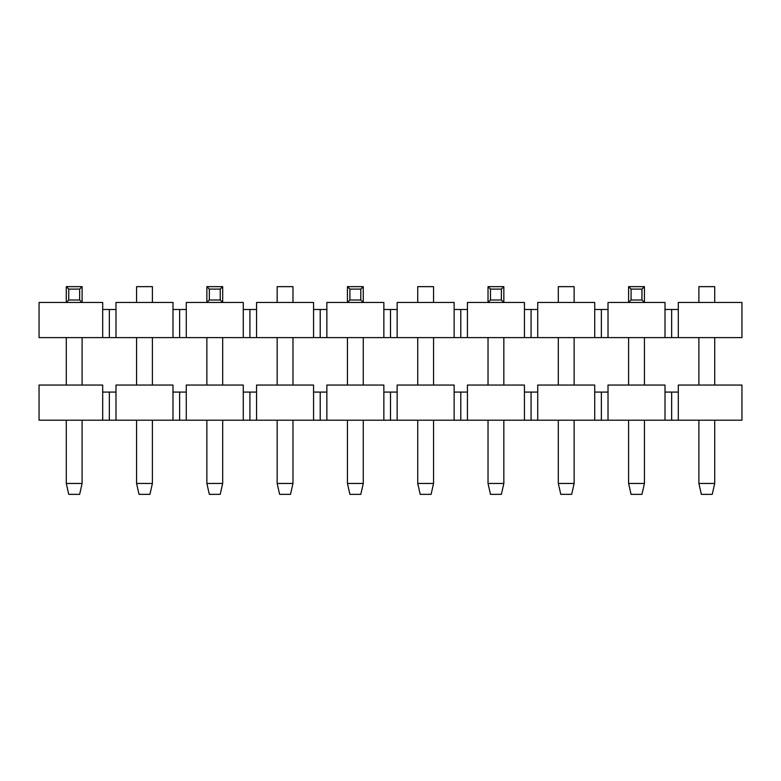<?xml version="1.0" encoding="UTF-8"?>
<svg xmlns="http://www.w3.org/2000/svg" width="781" height="781" viewBox="0 0 781 781"><rect width="100%" height="100%" fill="white"/><g stroke="black" fill="none" stroke-linecap="round" stroke-linejoin="round"><path stroke-width="1.17" d="M39.05 302.462L66.287 302.462L39.05 302.462L39.05 337.607L741.95 337.607L741.95 302.462L678.308 302.462L741.95 302.462L741.95 337.607L671.66 337.607L671.66 309.491L678.308 309.491L671.66 309.491L671.66 337.607L665.012 337.607L665.012 302.462L644.423 302.462L665.012 302.462L665.012 337.607L601.37 337.607L601.37 309.491L608.018 309.491L601.37 309.491L601.37 337.607L594.722 337.607L594.722 302.462L537.728 302.462L594.722 302.462L594.722 337.607L531.08 337.607L531.08 309.491L537.728 309.491L531.08 309.491L531.08 337.607L524.432 337.607L524.432 302.462L503.843 302.462L524.432 302.462L524.432 337.607L460.79 337.607L460.79 309.491L467.438 309.491L460.79 309.491L460.79 337.607L454.142 337.607L454.142 302.462L397.148 302.462L454.142 302.462L454.142 337.607L390.5 337.607L390.5 309.491L397.148 309.491L390.5 309.491L390.5 337.607L383.852 337.607L383.852 302.462L363.263 302.462L383.852 302.462L383.852 337.607L320.21 337.607L320.21 309.491L326.858 309.491L320.21 309.491L320.21 337.607L313.562 337.607L313.562 302.462L256.568 302.462L313.562 302.462L313.562 337.607L249.92 337.607L249.92 309.491L256.568 309.491L249.92 309.491L249.92 337.607L243.272 337.607L243.272 302.462L222.683 302.462L243.272 302.462L243.272 337.607L179.63 337.607L179.63 309.491L186.278 309.491L179.63 309.491L179.63 337.607L172.982 337.607L172.982 302.462L115.988 302.462L172.982 302.462L172.982 337.607L109.34 337.607L109.34 309.491L115.988 309.491L109.34 309.491L109.34 337.607L102.692 337.607L102.692 302.462L82.103 302.462L102.692 302.462L102.692 337.607L39.05 337.607L39.05 302.462M186.278 302.462L206.867 302.462L186.278 302.462L186.278 337.607L186.278 302.462M326.858 302.462L347.447 302.462L326.858 302.462L326.858 337.607L326.858 302.462M467.438 302.462L488.027 302.462L467.438 302.462L467.438 337.607L467.438 302.462M608.018 302.462L628.607 302.462L608.018 302.462L608.018 337.607L608.018 302.462M115.988 302.462L115.988 337.607L115.988 302.462M256.568 302.462L256.568 337.607L256.568 302.462M397.148 302.462L397.148 337.607L397.148 302.462M537.728 302.462L537.728 337.607L537.728 302.462M678.308 302.462L678.308 337.607L678.308 302.462M594.722 309.491L601.37 309.491L594.722 309.491M665.012 309.491L671.66 309.491L665.012 309.491M524.432 309.491L531.08 309.491L524.432 309.491M454.142 309.491L460.79 309.491L454.142 309.491M383.852 309.491L390.5 309.491L383.852 309.491M313.562 309.491L320.21 309.491L313.562 309.491M243.272 309.491L249.92 309.491L243.272 309.491M172.982 309.491L179.63 309.491L172.982 309.491M102.692 309.491L109.34 309.491L102.692 309.491M712.252 494.353L701.358 494.353L698.897 483.459L714.713 483.459L714.713 420.198L714.713 483.459L712.252 494.353L714.713 483.459L698.897 483.459L698.897 420.198L698.897 483.459L701.358 494.353L712.252 494.353M698.897 286.647L698.897 302.462L698.897 286.647L714.713 286.647L698.897 286.647M698.897 337.607L698.897 385.053L698.897 337.607M714.713 385.053L714.713 337.607L714.713 385.053M714.713 302.462L714.713 286.647L714.713 302.462M571.672 494.353L560.778 494.353L558.317 483.459L574.133 483.459L574.133 420.198L574.133 483.459L571.672 494.353L574.133 483.459L558.317 483.459L558.317 420.198L558.317 483.459L560.778 494.353L571.672 494.353M558.317 286.647L558.317 302.462L558.317 286.647L574.133 286.647L558.317 286.647M558.317 337.607L558.317 385.053L558.317 337.607M574.133 385.053L574.133 337.607L574.133 385.053M574.133 302.462L574.133 286.647L574.133 302.462M431.092 494.353L420.198 494.353L417.737 483.459L433.553 483.459L433.553 420.198L433.553 483.459L431.092 494.353L433.553 483.459L417.737 483.459L417.737 420.198L417.737 483.459L420.198 494.353L431.092 494.353M417.737 286.647L417.737 302.462L417.737 286.647L433.553 286.647L417.737 286.647M417.737 337.607L417.737 385.053L417.737 337.607M433.553 385.053L433.553 337.607L433.553 385.053M433.553 302.462L433.553 286.647L433.553 302.462M290.512 494.353L279.618 494.353L277.157 483.459L292.973 483.459L292.973 420.198L292.973 483.459L290.512 494.353L292.973 483.459L277.157 483.459L277.157 420.198L277.157 483.459L279.618 494.353L290.512 494.353M277.157 286.647L277.157 302.462L277.157 286.647L292.973 286.647L277.157 286.647M277.157 337.607L277.157 385.053L277.157 337.607M292.973 385.053L292.973 337.607L292.973 385.053M292.973 302.462L292.973 286.647L292.973 302.462M149.932 494.353L139.038 494.353L136.577 483.459L152.393 483.459L152.393 420.198L152.393 483.459L149.932 494.353L152.393 483.459L136.577 483.459L136.577 420.198L136.577 483.459L139.038 494.353L149.932 494.353M136.577 286.647L136.577 302.462L136.577 286.647L152.393 286.647L136.577 286.647M136.577 337.607L136.577 385.053L136.577 337.607M152.393 385.053L152.393 337.607L152.393 385.053M152.393 302.462L152.393 286.647L152.393 302.462M631.068 300.002L641.962 300.002L641.962 289.107L631.068 289.107L631.068 300.002L628.607 302.462L628.607 286.647L644.423 286.647L641.962 289.107L631.068 289.107L631.068 300.002L641.962 300.002L644.423 302.462L628.607 302.462L628.607 286.647L631.068 289.107L628.607 286.647L644.423 286.647L641.962 289.107L641.962 300.002L644.423 302.462L644.423 286.647L644.423 302.462L628.607 302.462L631.068 300.002M628.607 337.607L628.607 385.053L628.607 337.607M628.607 420.198L628.607 483.459L644.423 483.459L644.423 420.198L644.423 483.459L641.962 494.353L631.068 494.353L628.607 483.459L628.607 420.198M644.423 385.053L644.423 337.607L644.423 385.053M628.607 483.459L631.068 494.353L641.962 494.353L644.423 483.459L628.607 483.459M490.488 300.002L501.382 300.002L501.382 289.107L490.488 289.107L490.488 300.002L488.027 302.462L488.027 286.647L503.843 286.647L501.382 289.107L490.488 289.107L490.488 300.002L501.382 300.002L503.843 302.462L488.027 302.462L488.027 286.647L490.488 289.107L488.027 286.647L503.843 286.647L501.382 289.107L501.382 300.002L503.843 302.462L503.843 286.647L503.843 302.462L488.027 302.462L490.488 300.002M488.027 337.607L488.027 385.053L488.027 337.607M488.027 420.198L488.027 483.459L503.843 483.459L503.843 420.198L503.843 483.459L501.382 494.353L490.488 494.353L488.027 483.459L488.027 420.198M503.843 385.053L503.843 337.607L503.843 385.053M488.027 483.459L490.488 494.353L501.382 494.353L503.843 483.459L488.027 483.459M349.908 300.002L360.802 300.002L360.802 289.107L349.908 289.107L349.908 300.002L347.447 302.462L347.447 286.647L363.263 286.647L360.802 289.107L349.908 289.107L349.908 300.002L360.802 300.002L363.263 302.462L347.447 302.462L347.447 286.647L349.908 289.107L347.447 286.647L363.263 286.647L360.802 289.107L360.802 300.002L363.263 302.462L363.263 286.647L363.263 302.462L347.447 302.462L349.908 300.002M347.447 337.607L347.447 385.053L347.447 337.607M347.447 420.198L347.447 483.459L363.263 483.459L363.263 420.198L363.263 483.459L360.802 494.353L349.908 494.353L347.447 483.459L347.447 420.198M363.263 385.053L363.263 337.607L363.263 385.053M347.447 483.459L349.908 494.353L360.802 494.353L363.263 483.459L347.447 483.459M209.328 300.002L220.222 300.002L220.222 289.107L209.328 289.107L209.328 300.002L206.867 302.462L206.867 286.647L222.683 286.647L220.222 289.107L209.328 289.107L209.328 300.002L220.222 300.002L222.683 302.462L206.867 302.462L206.867 286.647L209.328 289.107L206.867 286.647L222.683 286.647L220.222 289.107L220.222 300.002L222.683 302.462L222.683 286.647L222.683 302.462L206.867 302.462L209.328 300.002M206.867 337.607L206.867 385.053L206.867 337.607M206.867 420.198L206.867 483.459L222.683 483.459L222.683 420.198L222.683 483.459L220.222 494.353L209.328 494.353L206.867 483.459L206.867 420.198M222.683 385.053L222.683 337.607L222.683 385.053M206.867 483.459L209.328 494.353L220.222 494.353L222.683 483.459L206.867 483.459M68.748 300.002L79.642 300.002L79.642 289.107L68.748 289.107L68.748 300.002L66.287 302.462L66.287 286.647L82.103 286.647L79.642 289.107L68.748 289.107L68.748 300.002L79.642 300.002L82.103 302.462L66.287 302.462L66.287 286.647L68.748 289.107L66.287 286.647L82.103 286.647L79.642 289.107L79.642 300.002L82.103 302.462L82.103 286.647L82.103 302.462L66.287 302.462L68.748 300.002M66.287 337.607L66.287 385.053L66.287 337.607M66.287 420.198L66.287 483.459L82.103 483.459L82.103 420.198L82.103 483.459L79.642 494.353L68.748 494.353L66.287 483.459L66.287 420.198M82.103 385.053L82.103 337.607L82.103 385.053M66.287 483.459L68.748 494.353L79.642 494.353L82.103 483.459L66.287 483.459M39.05 385.053L102.692 385.053L39.05 385.053L39.05 420.198L741.95 420.198L741.95 385.053L678.308 385.053L741.95 385.053L741.95 420.198L671.66 420.198L671.66 392.082L678.308 392.082L671.66 392.082L671.66 420.198L665.012 420.198L665.012 385.053L608.018 385.053L665.012 385.053L665.012 420.198L601.37 420.198L601.37 392.082L608.018 392.082L601.37 392.082L601.37 420.198L594.722 420.198L594.722 385.053L537.728 385.053L594.722 385.053L594.722 420.198L531.08 420.198L531.08 392.082L537.728 392.082L531.08 392.082L531.08 420.198L524.432 420.198L524.432 385.053L467.438 385.053L524.432 385.053L524.432 420.198L460.79 420.198L460.79 392.082L467.438 392.082L460.79 392.082L460.79 420.198L454.142 420.198L454.142 385.053L397.148 385.053L454.142 385.053L454.142 420.198L390.5 420.198L390.5 392.082L397.148 392.082L390.5 392.082L390.5 420.198L383.852 420.198L383.852 385.053L326.858 385.053L383.852 385.053L383.852 420.198L320.21 420.198L320.21 392.082L326.858 392.082L320.21 392.082L320.21 420.198L313.562 420.198L313.562 385.053L256.568 385.053L313.562 385.053L313.562 420.198L249.92 420.198L249.92 392.082L256.568 392.082L249.92 392.082L249.92 420.198L243.272 420.198L243.272 385.053L186.278 385.053L243.272 385.053L243.272 420.198L179.63 420.198L179.63 392.082L186.278 392.082L179.63 392.082L179.63 420.198L172.982 420.198L172.982 385.053L115.988 385.053L172.982 385.053L172.982 420.198L109.34 420.198L109.34 392.082L115.988 392.082L109.34 392.082L109.34 420.198L102.692 420.198L102.692 385.053L102.692 420.198L39.05 420.198L39.05 385.053M115.988 385.053L115.988 420.198L115.988 385.053M186.278 385.053L186.278 420.198L186.278 385.053M256.568 385.053L256.568 420.198L256.568 385.053M326.858 385.053L326.858 420.198L326.858 385.053M397.148 385.053L397.148 420.198L397.148 385.053M467.438 385.053L467.438 420.198L467.438 385.053M608.018 385.053L608.018 420.198L608.018 385.053M537.728 385.053L537.728 420.198L537.728 385.053M678.308 385.053L678.308 420.198L678.308 385.053M594.722 392.082L601.37 392.082L594.722 392.082M665.012 392.082L671.66 392.082L665.012 392.082M524.432 392.082L531.08 392.082L524.432 392.082M454.142 392.082L460.79 392.082L454.142 392.082M383.852 392.082L390.5 392.082L383.852 392.082M313.562 392.082L320.21 392.082L313.562 392.082M243.272 392.082L249.92 392.082L243.272 392.082M172.982 392.082L179.63 392.082L172.982 392.082M102.692 392.082L109.34 392.082L102.692 392.082"/></g></svg>

